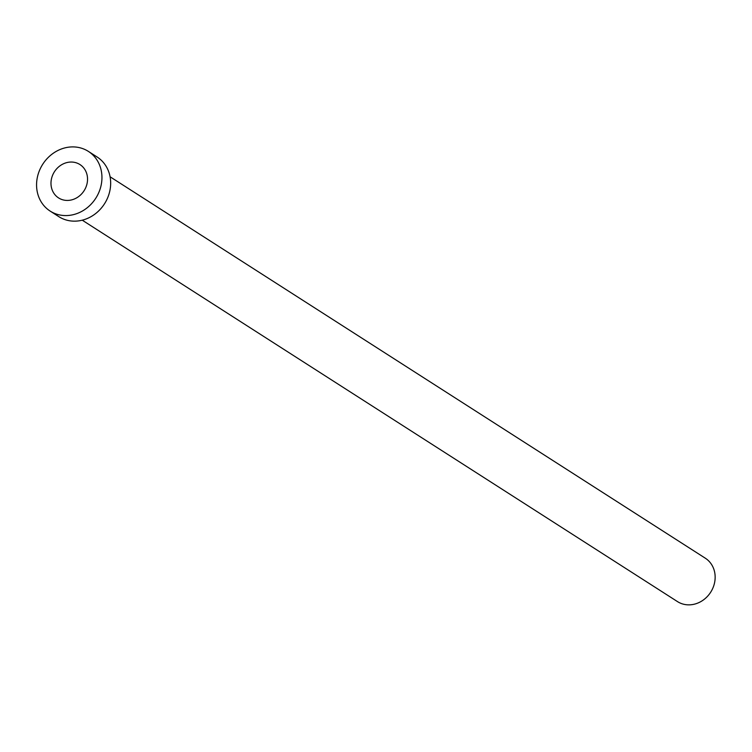 <?xml version="1.0" encoding="UTF-8"?>
<svg xmlns="http://www.w3.org/2000/svg" width="752" height="752" viewBox="0 0 752 752"><rect width="100%" height="100%" fill="white"/><g stroke="black" fill="none" stroke-linecap="round" stroke-linejoin="round"><path stroke-width="1.13" d="M71.459 199.938A19.815 17.606 -57.3 0 0 86.959 184.014A19.815 17.606 -57.3 0 0 79.947 164.556A19.815 17.606 -57.3 0 0 67.06 162.535A19.815 17.606 -57.3 0 0 51.559 178.459A19.815 17.606 -57.3 0 0 58.571 197.917A19.815 17.606 -57.3 0 0 71.459 199.938M110.074 176.776L705.282 558.181A25.775 22.908 122.7 0 1 714.4 583.496A25.775 22.908 122.7 0 1 694.237 604.213A25.775 22.908 122.7 0 1 677.467 601.591L82.259 220.186M88.379 151.396L97.093 156.98A35.438 31.49 122.7 0 1 109.632 191.779A35.438 31.49 122.7 0 1 81.902 220.27A35.438 31.49 122.7 0 1 58.844 216.661L50.14 211.077A35.438 31.49 122.7 0 1 37.6 176.278A35.438 31.49 122.7 0 1 65.33 147.787A35.438 31.49 122.7 0 1 88.379 151.396A35.438 31.49 122.7 0 1 100.918 186.195A35.438 31.49 122.7 0 1 73.188 214.696A35.438 31.49 122.7 0 1 50.14 211.077"/></g></svg>

